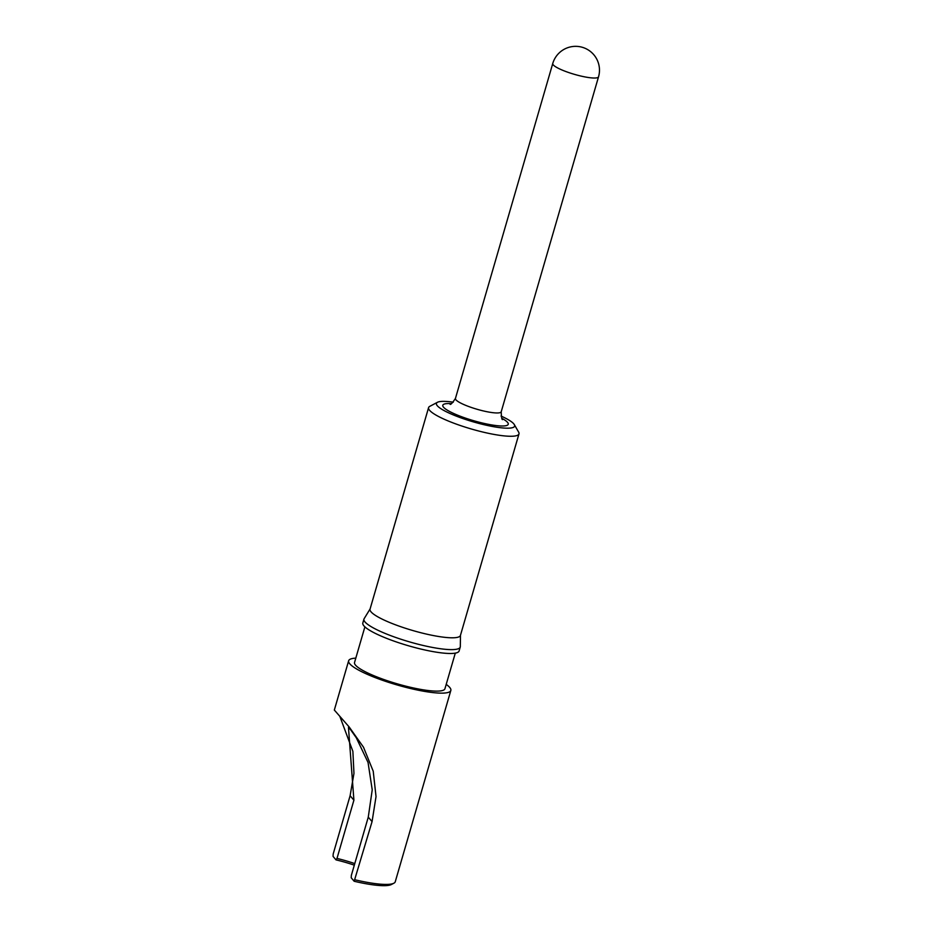<?xml version="1.0" encoding="UTF-8"?>
<svg xmlns="http://www.w3.org/2000/svg" width="932" height="932" viewBox="0 0 932 932"><rect width="100%" height="100%" fill="white"/><g stroke="black" fill="none" stroke-linecap="round" stroke-linejoin="round"><path stroke-width="1.4" d="M453.29 402.181A40.728 7.433 16.2 0 0 437.481 402.286A40.728 7.433 16.2 0 0 483.929 424.677A40.728 7.433 16.2 0 0 514.336 424.619A40.728 7.433 16.2 0 0 501.043 416.056M514.336 424.619L518.646 432.133A47.066 8.586 -163.8 0 1 518.984 433.893A47.066 8.586 -163.8 0 1 483.498 432.203A47.066 8.586 -163.8 0 1 428.58 407.633A47.066 8.586 -163.8 0 1 429.815 406.329L437.481 402.286M428.58 407.633L370.039 609.155A47.066 8.586 16.2 0 0 424.945 633.737A47.066 8.586 16.2 0 0 460.431 635.426L518.984 433.893M370.097 608.957L364.132 618.697A50.142 9.145 16.2 0 0 363.946 619.116A50.142 9.145 16.2 0 0 422.441 645.293A50.142 9.145 16.2 0 0 460.233 647.099A50.142 9.145 16.2 0 0 460.303 646.645L460.49 635.216M363.946 619.116L362.828 622.984A50.142 9.145 16.2 0 0 421.322 649.161A50.142 9.145 16.2 0 0 459.115 650.955L460.233 647.099M364.89 626.863L354.544 662.477A47.066 8.586 16.2 0 0 409.463 687.059A47.066 8.586 16.2 0 0 444.937 688.748L455.294 653.134M355.15 879.831A53.206 9.704 16.2 0 0 393.875 883.21L391.405 884.515A51.155 9.332 -163.8 0 1 354.172 881.264L372.066 821.605L376.027 796.58L373.231 771.253L363.515 747.254L349.232 727.053L334.378 710.102M339.97 716.708L352.878 751.343L353.962 773.362L350.106 795.73L333.19 853.957L333.05 856.392L336.009 859.875L336.988 858.43A34.787 6.349 -163.8 0 1 354.766 863.603M355.803 658.132A53.206 9.704 16.2 0 0 348.65 660.765A53.206 9.704 16.2 0 0 410.721 688.55A53.206 9.704 16.2 0 0 450.832 690.461A53.206 9.704 16.2 0 0 446.207 684.391M336.988 858.43L353.904 800.204L348.463 727.438L350.712 729.861L356.315 737.818L368.047 762.446L372.229 789.858L368.268 817.131L351.352 875.358L351.213 877.781L354.172 881.264M354.311 865.164A36.837 6.722 16.2 0 0 336.009 859.875M393.875 883.21A53.206 9.704 16.2 0 0 395.261 881.742L450.832 690.461M552.746 63.527A23.836 4.345 16.2 0 0 553.247 64.879A23.836 4.345 16.2 0 0 580.554 75.97A23.836 4.345 16.2 0 0 598.53 76.832A23.836 23.836 0 0 0 570.652 46.868A23.836 23.836 0 0 0 552.746 63.527L455.433 398.465A23.836 4.345 16.2 0 0 483.254 410.907A23.836 4.345 16.2 0 0 501.218 411.769C501.381 417.606 501.87 420.192 502.709 419.505M501.847 418.293A34.076 6.221 -163.8 0 1 482.555 423.058A34.076 6.221 -163.8 0 1 447.115 410.045A34.076 6.221 -163.8 0 1 451.403 403.638M368.268 817.131L372.066 821.605M350.106 795.73L353.904 800.204M334.32 710.091L348.65 660.765M501.218 411.769L598.53 76.832M455.433 398.465C452.276 403.16 450.471 405.07 450.028 404.197"/></g></svg>
